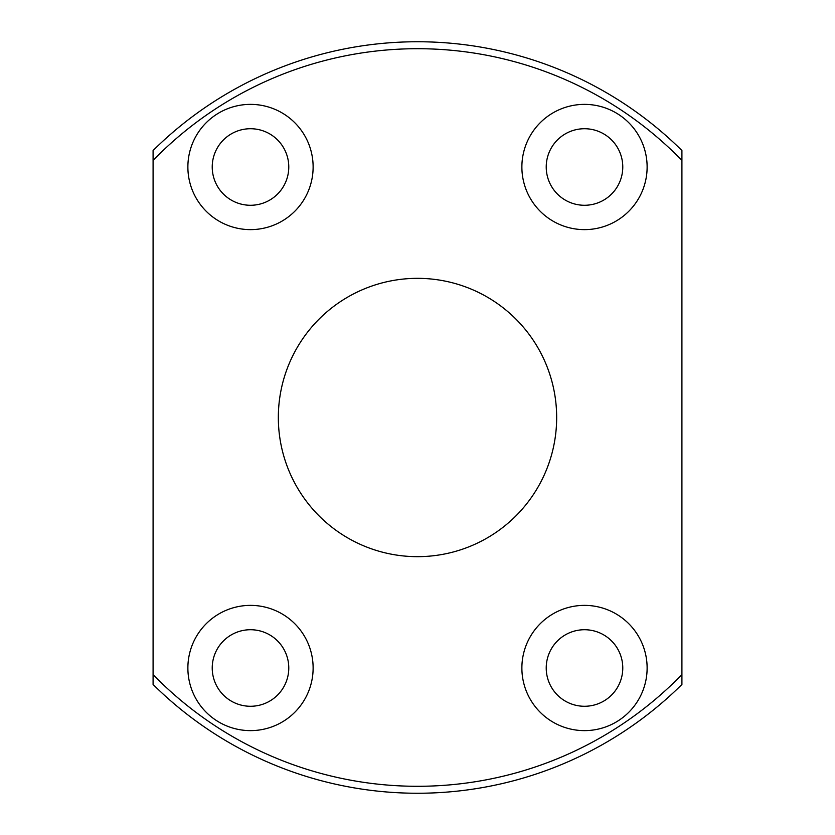 <?xml version="1.0" encoding="UTF-8"?>
<svg xmlns="http://www.w3.org/2000/svg" width="835" height="835" viewBox="0 0 835 835"><rect width="100%" height="100%" fill="white"/><g stroke="black" fill="none" stroke-linecap="round" stroke-linejoin="round"><path stroke-width="1.25" d="M681.913 160.414A368.788 368.788 0 0 0 153.087 160.414L153.087 150.53A375.75 375.75 0 0 1 681.913 150.53L681.913 674.586A368.788 368.788 0 0 1 153.087 674.586L153.087 684.47A375.75 375.75 0 0 0 681.913 684.47L681.913 674.586M417.5 278.337A139.163 139.163 0 0 1 556.663 417.5A139.163 139.163 0 0 1 417.5 556.663A139.163 139.163 0 0 1 278.337 417.5A139.163 139.163 0 0 1 417.5 278.337M212.226 668A38.274 38.274 0 0 1 250.5 629.726A38.274 38.274 0 0 1 288.774 668A38.274 38.274 0 0 1 250.5 706.274A38.274 38.274 0 0 1 212.226 668M187.875 668A62.625 62.625 0 0 1 250.5 605.375A62.625 62.625 0 0 1 313.125 668A62.625 62.625 0 0 1 250.5 730.625A62.625 62.625 0 0 1 187.875 668M546.226 668A38.274 38.274 0 0 1 584.5 629.726A38.274 38.274 0 0 1 622.774 668A38.274 38.274 0 0 1 584.5 706.274A38.274 38.274 0 0 1 546.226 668M521.875 668A62.625 62.625 0 0 1 584.5 605.375A62.625 62.625 0 0 1 647.125 668A62.625 62.625 0 0 1 584.5 730.625A62.625 62.625 0 0 1 521.875 668M212.226 167A38.274 38.274 0 0 1 250.5 128.726A38.274 38.274 0 0 1 288.774 167A38.274 38.274 0 0 1 250.5 205.274A38.274 38.274 0 0 1 212.226 167M187.875 167A62.625 62.625 0 0 1 250.5 104.375A62.625 62.625 0 0 1 313.125 167A62.625 62.625 0 0 1 250.5 229.625A62.625 62.625 0 0 1 187.875 167M546.226 167A38.274 38.274 0 0 1 584.5 128.726A38.274 38.274 0 0 1 622.774 167A38.274 38.274 0 0 1 584.5 205.274A38.274 38.274 0 0 1 546.226 167M521.875 167A62.625 62.625 0 0 1 584.5 104.375A62.625 62.625 0 0 1 647.125 167A62.625 62.625 0 0 1 584.5 229.625A62.625 62.625 0 0 1 521.875 167M153.087 160.414L153.087 674.586"/></g></svg>
